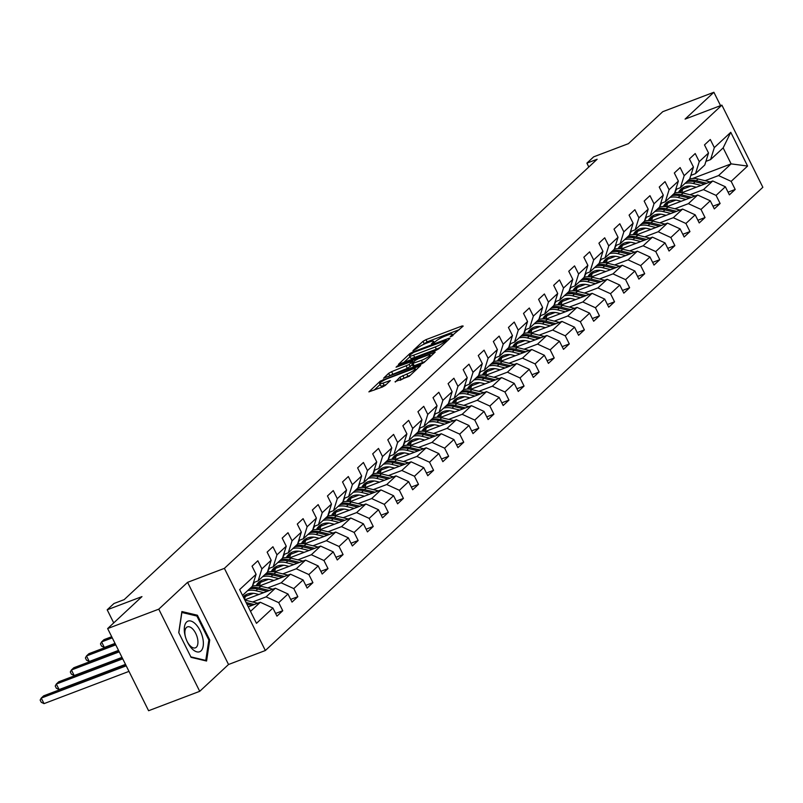 <?xml version="1.0" encoding="UTF-8"?>
<svg xmlns="http://www.w3.org/2000/svg" width="803" height="803" viewBox="0 0 803 803"><rect width="100%" height="100%" fill="white"/><g stroke="black" fill="none" stroke-linecap="round" stroke-linejoin="round"><path stroke-width="1.2" d="M451.035 336.608L463.19 326.068L462.126 325.948L425.991 339.659L423.04 341.305L412.953 350.69L417.068 348.412A7.91 1.355 -26.5 0 1 426.534 343.142L429.545 342.008A7.91 1.355 -26.5 0 1 433.59 341.305A7.91 1.355 -26.5 0 1 432.927 342.389L431.482 343.845L432.365 343.694L435.738 341.325A7.91 1.355 -26.5 0 1 445.203 336.055L448.215 334.921A7.91 1.355 -26.5 0 1 452.26 334.219A7.91 1.355 -26.5 0 1 451.597 335.303L450.152 336.758L451.035 336.608M395.086 381.666L409.239 376.296L420.642 365.536L380.291 381.114L368.888 391.874L382.399 387.016L385.35 385.37L390.348 380.562L383.011 383.091A6.615 1.134 -26.5 0 1 379.628 383.673A6.615 1.134 -26.5 0 1 382.158 381.315A6.615 1.134 -26.5 0 1 388.09 378.364L411.879 369.33A6.615 1.134 -26.5 0 1 415.261 368.748A6.615 1.134 -26.5 0 1 412.732 371.106A6.615 1.134 -26.5 0 1 406.8 374.057L399.884 377.209L395.277 382.057M720.552 105.635L713.887 92.275L662.756 111.687L628.438 143.647L593.668 156.836L586.903 163.139L597.131 159.255L124.184 599.63L113.956 603.505L107.19 609.808L113.725 622.907M158.773 609.166L199.726 691.313L228.534 664.493L187.581 582.336L158.773 609.166L107.642 628.568L141.96 596.609L107.19 609.808M187.581 582.336L224.388 568.363L721.887 105.133L762.85 187.28L265.351 650.52L224.388 568.363M713.887 92.275L685.079 119.105L721.887 105.133M435.798 350.459L438.749 348.823L449.951 338.394L448.887 338.274L412.762 351.985L409.801 353.631L398.398 364.401L435.798 350.459M435.196 352.136L423.994 362.554L421.043 364.201L383.643 378.143L388.642 373.335L391.593 371.689L409.209 364.482L412.591 361.179L396.07 367.192L397.395 365.957L435.196 352.136M199.726 691.313L148.595 710.725L107.642 628.568M275.61 613.452L282.746 610.742L278.711 602.641L287.996 593.999L292.031 602.099L297.833 596.699L293.788 588.599L303.072 579.957L307.117 588.057L312.919 582.657L308.874 574.557L318.159 565.914L322.194 574.015L327.995 568.614L323.95 560.514L333.235 551.872L337.28 559.972L343.082 554.572L339.037 546.472L348.321 537.829L352.356 545.93L358.158 540.529L354.123 532.429L363.398 523.787L367.443 531.887L373.244 526.487L369.199 518.387L378.484 509.744L382.519 517.845L388.321 512.444L384.286 504.344L393.56 495.702L397.605 503.802L403.407 498.402L399.362 490.292L408.647 481.659L412.682 489.76L418.483 484.36L414.448 476.249L423.723 467.607L427.768 475.717L433.57 470.317L429.525 462.207L438.809 453.565L442.844 461.675L448.646 456.275L444.611 448.164L453.886 439.522L457.931 447.632L463.732 442.232L459.687 434.122L468.972 425.48L473.007 433.59L478.809 428.19L474.774 420.079L484.048 411.437L488.094 419.547L493.895 414.147L489.85 406.037L499.135 397.395L503.17 405.505L508.972 400.105L504.936 391.994L514.211 383.352L518.256 391.462L524.058 386.062L520.013 377.952L529.297 369.31L533.333 377.42L539.134 372.02L535.099 363.91L544.374 355.267L548.419 363.378L554.221 357.977L550.175 349.867L559.46 341.225L563.505 349.335L569.297 343.925L565.262 335.825L574.546 327.182L578.582 335.293L584.383 329.882L580.338 321.782L589.623 313.14L593.668 321.24L599.46 315.84L595.424 307.74L604.709 299.097L608.744 307.198L614.546 301.798L610.501 293.697L619.786 285.055L623.831 293.155L629.632 287.755L625.587 279.655L634.872 271.012L638.907 279.113L644.709 273.713L640.674 265.612L649.948 256.97L653.993 265.07L659.795 259.67L655.75 251.57L665.035 242.928L669.07 251.028L674.871 245.628L670.836 237.527L680.111 228.885L684.156 236.985L689.958 231.585L685.913 223.485L695.197 214.843L699.232 222.943L705.034 217.543L700.999 209.442L710.274 200.8L714.319 208.9L720.12 203.5L716.075 195.4L725.36 186.758L729.395 194.858L735.197 189.458L731.162 181.358L747.593 166.05L730.77 132.304L723.152 147.893L710.575 159.596L705.917 161.363M282.746 610.742L276.955 616.142L272.91 608.042L256.478 623.339L239.645 589.593L256.087 574.296L252.042 566.185L257.843 560.785L261.888 568.885L271.163 560.253L267.128 552.143L272.93 546.743L276.965 554.843L286.249 546.211L282.204 538.1L288.006 532.7L292.051 540.8L301.326 532.158L297.291 524.058L303.092 518.658L307.127 526.758L316.412 518.116L312.367 510.015L318.169 504.615L322.214 512.716L331.488 504.073L327.453 495.973L333.255 490.573L337.29 498.673L346.575 490.031L342.53 481.93L348.331 476.53L352.376 484.631L361.651 475.988L357.616 467.888L363.418 462.488L367.453 470.588L376.737 461.946L372.692 453.846L378.494 448.445L382.539 456.546L391.814 447.903L387.779 439.803L393.58 434.403L397.615 442.503L406.9 433.861L402.855 425.761L408.657 420.36L412.702 428.461L421.976 419.818L417.941 411.718L423.743 406.318L427.778 414.418L437.063 405.776L433.018 397.676L438.819 392.276L442.865 400.376L452.139 391.734L448.104 383.633L453.906 378.233L457.941 386.333L467.226 377.691L463.18 369.591L468.982 364.191L473.027 372.291L482.312 363.649L478.267 355.548L484.068 350.148L488.104 358.248L497.388 349.606L493.343 341.506L499.145 336.106L503.19 344.206L512.475 335.564L508.429 327.463L514.231 322.053L518.266 330.163L527.551 321.521L523.516 313.421L529.307 308.011L533.353 316.121L542.637 307.479L538.592 299.368L544.394 293.968L548.439 302.079L557.714 293.436L553.679 285.326L559.47 279.926L563.515 288.036L572.8 279.394L568.755 271.284L574.557 265.883L578.602 273.994L587.876 265.351L583.841 257.241L589.643 251.841L593.678 259.951L602.963 251.309L598.918 243.199L604.719 237.798L608.764 245.909L618.039 237.266L614.004 229.156L619.806 223.756L623.841 231.866L633.125 223.224L629.08 215.114L634.882 209.713L638.927 217.824L648.202 209.181L644.167 201.071L649.968 195.671L654.003 203.781L663.288 195.139L659.243 187.029L665.045 181.629L669.09 189.729L678.364 181.097L674.329 172.986L680.131 167.586L684.166 175.686L693.451 167.054L689.406 158.944L695.207 153.544L699.252 161.644L708.527 153.002L704.492 144.901L710.294 139.501L714.329 147.601L730.77 132.304M244.754 599.841L275.379 588.218L266.104 596.86L252.634 601.979M253.467 582.647L258.134 580.88L267.409 572.238L271.163 560.253M266.104 596.86L278.711 602.641M275.379 588.218L287.996 593.999M261.888 568.885L258.134 580.88M259.449 585.949L290.465 574.175L281.18 582.817L267.71 587.937M253.517 593.327L245.387 596.408M268.553 568.604L273.211 566.838L282.495 558.195L286.249 546.211M281.18 582.817L293.788 588.599M290.465 574.175L303.072 579.957M276.965 554.843L273.211 566.838M274.526 571.907L305.541 560.133L296.267 568.775L282.797 573.894M268.593 579.284L260.473 582.366M283.63 554.562L288.297 552.795L297.572 544.153L301.326 532.158M296.267 568.775L308.874 574.557M305.541 560.133L318.159 565.914M292.051 540.8L288.297 552.795M289.612 557.864L320.628 546.09L311.343 554.732L297.883 559.852M283.68 565.232L275.549 568.323M298.716 540.519L303.373 538.753L312.658 530.11L316.412 518.116M311.343 554.732L323.95 560.514M320.628 546.09L333.235 551.872M307.127 526.758L303.373 538.753M304.688 543.822L335.704 532.048L326.43 540.69L312.959 545.799M298.756 551.189L290.636 554.281M313.792 526.477L318.46 524.71L327.734 516.068L331.488 504.073M326.43 540.69L339.037 546.472M335.704 532.048L348.321 537.829M322.214 512.716L318.46 524.71M319.775 529.779L350.791 518.005L341.506 526.648L328.046 531.757M313.843 537.147L305.712 540.238M328.879 512.434L333.536 510.658L342.821 502.026L346.575 490.031M341.506 526.648L354.123 532.429M350.791 518.005L363.398 523.787M337.29 498.673L333.536 510.658M334.851 515.737L365.877 503.963L356.592 512.605L343.122 517.714M328.929 523.104L320.798 526.196M343.955 498.392L348.622 496.615L357.897 487.973L361.651 475.988M356.592 512.605L369.199 518.387M365.877 503.963L378.484 509.744M352.376 484.631L348.622 496.615M349.937 501.694L380.953 489.92L371.669 498.563L358.208 503.672M344.005 509.062L335.875 512.153M359.041 484.35L363.699 482.573L372.983 473.931L376.737 461.946M371.669 498.563L384.286 504.344M380.953 489.92L393.56 495.702M367.453 470.588L363.699 482.573M365.014 487.652L396.04 475.878L386.755 484.52L373.285 489.629M359.092 495.019L350.961 498.111M374.118 470.307L378.785 468.53L388.07 459.888L391.814 447.903M386.755 484.52L399.362 490.292M396.04 475.878L408.647 481.659M382.539 456.546L378.785 468.53M380.1 473.609L411.116 461.835L401.831 470.478L388.371 475.587M374.168 480.977L366.038 484.068M389.204 456.265L393.861 454.488L403.146 445.846L406.9 433.861M401.831 470.478L414.448 476.249M411.116 461.835L423.723 467.607M397.615 442.503L393.861 454.488M395.186 459.567L426.202 447.793L416.918 456.435L403.447 461.544M389.254 466.934L381.124 470.026M404.28 442.222L408.948 440.445L418.233 431.803L421.976 419.818M416.918 456.435L429.525 462.207M426.202 447.793L438.809 453.565M412.702 428.461L408.948 440.445M410.263 445.524L441.279 433.75L432.004 442.393L418.534 447.502M404.331 452.892L396.2 455.984M419.367 428.18L424.024 426.403L433.309 417.761L437.063 405.776M432.004 442.393L444.611 448.164M441.279 433.75L453.886 439.522M427.778 414.418L424.024 426.403M425.349 431.482L456.365 419.708L447.08 428.35L433.61 433.459M419.417 438.85L411.287 441.941M434.443 414.137L439.111 412.361L448.395 403.718L452.139 391.734M447.08 428.35L459.687 434.122M456.365 419.708L468.972 425.48M442.865 400.376L439.111 412.361M440.425 417.44L471.441 405.666L462.167 414.308L448.696 419.417M434.493 424.807L426.363 427.899M449.529 400.095L454.197 398.318L463.472 389.676L467.226 377.691M462.167 414.308L474.774 420.079M471.441 405.666L484.048 411.437M457.941 386.333L454.197 398.318M455.512 403.397L486.528 391.623L477.243 400.265L463.773 405.374M449.58 410.765L441.449 413.846M464.606 386.052L469.273 384.276L478.558 375.633L482.312 363.649M477.243 400.265L489.85 406.037M486.528 391.623L499.135 397.395M473.027 372.291L469.273 384.276M470.588 389.355L501.604 377.581L492.329 386.223L478.859 391.332M464.656 396.722L456.526 399.804M479.692 372L484.36 370.233L493.634 361.591L497.388 349.606M492.329 386.223L504.936 391.994M501.604 377.581L514.211 383.352M488.104 358.248L484.36 370.233M485.674 375.312L516.69 363.538L507.406 372.18L493.935 377.29M479.742 382.68L471.612 385.761M494.768 357.957L499.436 356.191L508.721 347.548L512.475 335.564M507.406 372.18L520.013 377.952M516.69 363.538L529.297 369.31M503.19 344.206L499.436 356.191M500.751 361.27L531.767 349.496L522.492 358.138L509.022 363.247M494.819 368.637L486.688 371.719M509.855 343.915L514.522 342.148L523.797 333.506L527.551 321.521M522.492 358.138L535.099 363.91M531.767 349.496L544.374 355.267M518.266 330.163L514.522 342.148M515.837 347.227L546.853 335.453L537.568 344.096L524.098 349.205M509.905 354.595L501.775 357.676M524.931 329.872L529.599 328.106L538.883 319.464L542.637 307.479M537.568 344.096L550.175 349.867M546.853 335.453L559.46 341.225M533.353 316.121L529.599 328.106M530.913 333.185L561.929 321.411L552.655 330.053L539.184 335.162M524.981 340.552L516.851 343.634M540.017 315.83L544.685 314.063L553.96 305.421L557.714 293.436M552.655 330.053L565.262 335.825M561.929 321.411L574.546 327.182M548.439 302.079L544.685 314.063M546 319.142L577.016 307.368L567.731 316.011L554.261 321.12M540.068 326.51L531.937 329.591M555.104 301.787L559.761 300.021L569.046 291.379L572.8 279.394M567.731 316.011L580.338 321.782M577.016 307.368L589.623 313.14M563.515 288.036L559.761 300.021M561.076 305.1L592.092 293.326L582.817 301.968L569.347 307.077M555.144 312.467L547.024 315.549M570.18 287.745L574.848 285.978L584.122 277.336L587.876 265.351M582.817 301.968L595.424 307.74M592.092 293.326L604.709 299.097M578.602 273.994L574.848 285.978M576.163 291.057L607.178 279.283L597.894 287.926L584.433 293.035M570.23 298.425L562.1 301.506M585.267 273.703L589.924 271.936L599.209 263.294L602.963 251.309M597.894 287.926L610.501 293.697M607.178 279.283L619.786 285.055M593.678 259.951L589.924 271.936M591.239 277.005L622.255 265.241L612.98 273.873L599.51 278.992M585.307 284.382L577.186 287.464M600.343 259.66L605.01 257.893L614.285 249.251L618.039 237.266M612.98 273.873L625.587 279.655M622.255 265.241L634.872 271.012M608.764 245.909L605.01 257.893M606.325 262.962L637.341 251.188L628.056 259.831L614.596 264.95M600.393 270.34L592.263 273.421M615.429 245.618L620.087 243.851L629.371 235.209L633.125 223.224M628.056 259.831L640.674 265.612M637.341 251.188L649.948 256.97M623.841 231.866L620.087 243.851M621.402 248.92L652.427 237.146L643.143 245.788L629.672 250.907M615.469 256.298L607.349 259.379M630.506 231.575L635.173 229.809L644.448 221.166L648.202 209.181M643.143 245.788L655.75 251.57M652.427 237.146L665.035 242.928M638.927 217.824L635.173 229.809M636.488 234.877L667.504 223.104L658.219 231.746L644.759 236.865M630.556 242.255L622.425 245.337M645.592 217.533L650.249 215.766L659.534 207.124L663.288 195.139M658.219 231.746L670.836 237.527M667.504 223.104L680.111 228.885M654.003 203.781L650.249 215.766M651.564 220.835L682.59 209.061L673.305 217.703L659.835 222.822M645.642 228.213L637.512 231.294M660.668 203.49L665.336 201.724L674.61 193.081L678.364 181.097M673.305 217.703L685.913 223.485M682.59 209.061L695.197 214.843M669.09 189.729L665.336 201.724M666.651 206.793L697.666 195.019L688.382 203.661L674.921 208.78M660.718 214.17L652.588 217.252M675.755 189.448L680.412 187.681L689.697 179.039L693.451 167.054M688.382 203.661L700.999 209.442M697.666 195.019L710.274 200.8M684.166 175.686L680.412 187.681M681.737 192.75L712.753 180.976L703.468 189.618L689.998 194.738M675.805 200.128L667.674 203.209M690.831 175.405L695.498 173.639L704.783 164.996L708.527 153.002M703.468 189.618L716.075 195.4M712.753 180.976L725.36 186.758M699.252 161.644L695.498 173.639M692.608 178.487L731.121 163.872L718.544 175.576L705.084 180.695M690.881 186.075L682.751 189.167M718.544 175.576L731.162 181.358M723.152 147.893L731.121 163.872L747.593 166.05M714.329 147.601L710.575 159.596M228.534 664.493L265.351 650.52M586.903 163.139L588.82 166.994M250.506 611.384L260.302 602.26L248.247 606.837M256.087 574.296L252.333 586.28L242.536 595.394M260.302 602.26L272.91 608.042M728.06 192.168L735.197 189.458M712.974 206.21L720.12 203.5M697.897 220.253L705.034 217.543M682.811 234.295L689.958 231.585M667.735 248.338L674.871 245.628M652.648 262.38L659.795 259.67M637.572 276.423L644.709 273.713M622.486 290.465L629.632 287.755M607.399 304.508L614.546 301.798M592.323 318.55L599.46 315.84M577.237 332.603L584.383 329.882M562.16 346.645L569.297 343.925M547.074 360.688L554.221 357.977M531.998 374.73L539.134 372.02M516.911 388.772L524.058 386.062M501.835 402.815L508.972 400.105M486.748 416.857L493.895 414.147M471.672 430.9L478.809 428.19M456.586 444.942L463.732 442.232M441.509 458.985L448.646 456.275M426.423 473.027L433.57 470.317M411.347 487.07L418.483 484.36M396.26 501.112L403.407 498.402M381.184 515.155L388.321 512.444M366.098 529.197L373.244 526.487M351.021 543.24L358.158 540.529M335.935 557.282L343.082 554.572M320.859 571.324L327.995 568.614M305.772 585.367L312.919 582.657M290.686 599.409L297.833 596.699M191.074 657.346L206.572 661.03L209.734 639.971L197.397 615.228L181.9 611.545L178.738 632.603L191.074 657.346M195.892 615.801L197.397 615.228M208.79 640.322L209.734 639.971M459.346 329.642L427.106 341.877L422.749 344.828M409.952 356.743L403.548 362.705M446.097 340.432L413.635 352.387L410.192 354.816A7.91 1.355 -26.5 0 0 409.54 355.91A7.91 1.355 -26.5 0 0 413.575 355.207L435.256 346.976A7.91 1.355 -26.5 0 0 444.721 341.717L446.097 340.432L446.629 341.486M409.54 355.91L410.644 358.128A7.91 1.355 -26.5 0 0 414.689 357.425L413.575 355.207M440.144 347.518A7.91 1.355 -26.5 0 1 436.37 349.195L414.689 357.425M388.793 376.446L389.746 375.553L388.642 373.335M412.34 364.813L407.362 368.346L389.746 375.553M430.418 356.06L431.352 355.709M421.455 360.356A6.615 1.134 -26.5 0 0 427.387 357.405A6.615 1.134 -26.5 0 0 429.916 355.046A6.615 1.134 -26.5 0 0 426.534 355.629L418.152 358.811L415.201 360.457L411.809 363.759L421.455 360.356L422.569 362.575A6.615 1.134 -26.5 0 0 425.219 361.42M413.123 365.636L414.187 365.756L413.073 363.538M422.569 362.575L414.187 365.756M410.433 375.182A6.615 1.134 -26.5 0 1 407.904 376.276L400.035 380.321M379.628 383.673L380.742 385.892A6.615 1.134 -26.5 0 0 384.115 385.31L383.011 383.091M386.303 384.476L384.115 385.31M380.08 384.557L374.037 390.188M416.596 369.45L415.763 369.761M710.133 181.97A6.675 5.681 -133 0 0 709.45 181.759L698.128 178.989A19.262 16.401 -133 0 0 689.717 178.959M683.644 187.34A15.99 13.621 -133 0 0 681.928 192.68M701.099 185.403L693.3 183.486A19.262 16.401 -133 0 0 684.959 183.445M676.728 189.076A19.262 16.401 -133 0 0 674.801 192.961M696.251 187.24L693.039 186.457A15.99 13.621 -133 0 0 680.894 189.237A15.99 13.621 -133 0 0 678.445 192.499M706.74 183.255L696.291 180.695A19.262 16.401 -133 0 0 687.96 180.655M680.392 192.569A15.99 13.621 47 0 1 682.52 187.982M686.796 181.729A19.262 16.401 47 0 1 695.137 181.779L704.562 184.088M681.857 188.434A15.99 13.621 -133 0 0 679.559 192.509M201.021 650.872A16.371 8.11 69.2 0 0 200.108 630.586A16.371 8.11 69.2 0 0 186.627 622.004A16.371 8.11 69.2 0 0 185.443 636.93A16.371 8.11 69.2 0 0 187.219 641.637A16.371 8.11 69.2 0 0 201.021 650.872M187.039 641.236A11.212 5.551 69.2 0 0 195.38 647.84A11.212 5.551 69.2 0 0 196.333 647.238A11.212 5.551 69.2 0 0 196.173 634.36A11.212 5.551 69.2 0 0 187.43 626.882A11.212 5.551 69.2 0 0 186.477 627.474A11.212 5.551 69.2 0 0 185.563 637.351M178.828 632.774L181.869 612.468L196.886 616.042L208.84 640.011L205.779 660.417L190.833 656.864M205.086 660.678L205.779 660.417M695.057 196.012A6.675 5.681 -133 0 0 694.374 195.812L683.052 193.031A19.262 16.401 -133 0 0 674.64 193.001M668.558 201.382A15.99 13.621 -133 0 0 666.851 206.722M686.023 199.445L678.214 197.528A19.262 16.401 -133 0 0 669.883 197.488M661.642 203.119A19.262 16.401 -133 0 0 659.715 207.003M681.175 201.282L677.963 200.499A15.99 13.621 -133 0 0 665.817 203.279A15.99 13.621 -133 0 0 663.358 206.542M691.664 197.307L681.215 194.738A19.262 16.401 -133 0 0 672.884 194.697M665.306 206.612A15.99 13.621 47 0 1 667.434 202.025M671.72 195.771A19.262 16.401 47 0 1 680.051 195.822L689.476 198.13M666.781 202.476A15.99 13.621 -133 0 0 664.472 206.552M679.97 210.055A6.675 5.681 -133 0 0 679.288 209.854L667.966 207.074A19.262 16.401 -133 0 0 659.554 207.044M653.481 215.425A15.99 13.621 -133 0 0 651.765 220.765M670.937 213.488L663.137 211.57A19.262 16.401 -133 0 0 654.796 211.53M646.566 217.161A19.262 16.401 -133 0 0 644.638 221.046M666.088 215.324L662.876 214.542A15.99 13.621 -133 0 0 650.731 217.322A15.99 13.621 -133 0 0 648.282 220.584M676.578 211.35L666.129 208.78A19.262 16.401 -133 0 0 657.798 208.74M650.229 220.654A15.99 13.621 47 0 1 652.357 216.067M656.633 209.814A19.262 16.401 47 0 1 664.974 209.864L674.4 212.173M651.695 216.519A15.99 13.621 -133 0 0 649.396 220.594M664.894 224.097A6.675 5.681 -133 0 0 664.211 223.896L652.889 221.116A19.262 16.401 -133 0 0 644.478 221.086M638.395 229.467A15.99 13.621 -133 0 0 636.689 234.807M655.86 227.53L648.051 225.613A19.262 16.401 -133 0 0 639.72 225.573M631.479 231.204A19.262 16.401 -133 0 0 629.552 235.088M651.012 229.367L647.8 228.584A15.99 13.621 -133 0 0 635.655 231.364A15.99 13.621 -133 0 0 633.196 234.627M661.501 225.392L651.052 222.822A19.262 16.401 -133 0 0 642.711 222.782M635.143 234.707A15.99 13.621 47 0 1 637.271 230.11M641.557 223.856A19.262 16.401 47 0 1 649.888 223.907L659.313 226.215M636.618 230.561A15.99 13.621 -133 0 0 634.31 234.637M649.808 238.14A6.675 5.681 -133 0 0 649.125 237.939L637.803 235.159A19.262 16.401 -133 0 0 629.391 235.128M623.309 243.51A15.99 13.621 -133 0 0 621.602 248.85M640.774 241.573L632.975 239.655A19.262 16.401 -133 0 0 624.634 239.615M616.403 245.246A19.262 16.401 -133 0 0 614.476 249.131M635.926 243.409L632.714 242.626A15.99 13.621 -133 0 0 620.568 245.407A15.99 13.621 -133 0 0 618.119 248.669M646.415 239.435L635.966 236.865A19.262 16.401 -133 0 0 627.635 236.825M620.067 248.749A15.99 13.621 47 0 1 622.195 244.152M626.47 237.899A19.262 16.401 47 0 1 634.812 237.949L644.227 240.258M621.532 244.604A15.99 13.621 -133 0 0 619.233 248.689M634.731 252.182A6.675 5.681 -133 0 0 634.049 251.981L622.726 249.201A19.262 16.401 -133 0 0 614.315 249.171M608.232 257.552A15.99 13.621 -133 0 0 606.516 262.892M625.688 255.615L617.888 253.698A19.262 16.401 -133 0 0 609.557 253.658M601.317 259.289A19.262 16.401 -133 0 0 599.389 263.173M620.849 257.452L617.637 256.669A15.99 13.621 -133 0 0 605.492 259.459A15.99 13.621 -133 0 0 603.033 262.711M631.339 253.477L620.89 250.907A19.262 16.401 -133 0 0 612.548 250.867M604.98 262.792A15.99 13.621 47 0 1 607.108 258.195M611.394 251.951A19.262 16.401 47 0 1 619.725 251.991L629.15 254.3M606.456 258.646A15.99 13.621 -133 0 0 604.147 262.732M619.645 266.225A6.675 5.681 -133 0 0 618.962 266.024L607.64 263.243A19.262 16.401 -133 0 0 599.229 263.223M593.146 271.595A15.99 13.621 -133 0 0 591.44 276.935M610.611 269.657L602.812 267.74A19.262 16.401 -133 0 0 594.471 267.7M586.24 273.331A19.262 16.401 -133 0 0 584.313 277.226M605.763 271.494L602.551 270.711A15.99 13.621 -133 0 0 590.406 273.502A15.99 13.621 -133 0 0 587.957 276.754M616.252 267.519L605.803 264.95A19.262 16.401 -133 0 0 597.472 264.91M589.904 276.834A15.99 13.621 47 0 1 592.032 272.237M596.308 265.994A19.262 16.401 47 0 1 604.649 266.034L614.064 268.343M591.369 272.689A15.99 13.621 -133 0 0 589.071 276.774M604.569 280.267A6.675 5.681 -133 0 0 603.886 280.066L592.564 277.286A19.262 16.401 -133 0 0 584.152 277.266M578.07 285.637A15.99 13.621 -133 0 0 576.353 290.977M595.525 283.7L587.726 281.783A19.262 16.401 -133 0 0 579.395 281.743M571.154 287.374A19.262 16.401 -133 0 0 569.227 291.268M590.687 285.537L587.475 284.754A15.99 13.621 -133 0 0 575.329 287.544A15.99 13.621 -133 0 0 572.87 290.796M601.166 281.562L590.727 278.992A19.262 16.401 -133 0 0 582.386 278.952M574.818 290.877A15.99 13.621 47 0 1 576.945 286.28M581.231 280.036A19.262 16.401 47 0 1 589.563 280.076L598.988 282.385M576.293 286.731A15.99 13.621 -133 0 0 573.984 290.816M589.482 294.31A6.675 5.681 -133 0 0 588.8 294.109L577.477 291.328A19.262 16.401 -133 0 0 569.066 291.308M562.983 299.68A15.99 13.621 -133 0 0 561.277 305.02M580.449 297.742L572.639 295.825A19.262 16.401 -133 0 0 564.308 295.785M556.077 301.416A19.262 16.401 -133 0 0 554.15 305.311M575.6 299.579L572.388 298.796A15.99 13.621 -133 0 0 560.243 301.587A15.99 13.621 -133 0 0 557.794 304.839M586.09 295.604L575.641 293.035A19.262 16.401 -133 0 0 567.309 292.995M559.741 304.919A15.99 13.621 47 0 1 561.869 300.322M566.145 294.079A19.262 16.401 47 0 1 574.476 294.119L583.901 296.427M561.207 300.774A15.99 13.621 -133 0 0 558.898 304.859M574.406 308.352A6.675 5.681 -133 0 0 573.723 308.151L562.401 305.371A19.262 16.401 -133 0 0 553.99 305.351M547.907 313.722A15.99 13.621 -133 0 0 546.191 319.062M565.362 311.785L557.563 309.868A19.262 16.401 -133 0 0 549.232 309.828M540.991 315.469A19.262 16.401 -133 0 0 539.064 319.353M560.524 313.622L557.312 312.839A15.99 13.621 -133 0 0 545.167 315.629A15.99 13.621 -133 0 0 542.708 318.881M571.003 309.647L560.564 307.077A19.262 16.401 -133 0 0 552.223 307.037M544.655 318.962A15.99 13.621 47 0 1 546.783 314.364M551.069 308.121A19.262 16.401 47 0 1 559.4 308.161L568.825 310.47M546.13 314.816A15.99 13.621 -133 0 0 543.822 318.901M559.32 322.394A6.675 5.681 -133 0 0 558.637 322.194L547.315 319.413A19.262 16.401 -133 0 0 538.903 319.393M532.821 327.765A15.99 13.621 -133 0 0 531.114 333.104M550.286 325.827L542.477 323.91A19.262 16.401 -133 0 0 534.146 323.87M525.905 329.511A19.262 16.401 -133 0 0 523.978 333.396M545.438 327.664L542.226 326.881A15.99 13.621 -133 0 0 530.08 329.672A15.99 13.621 -133 0 0 527.631 332.924M555.927 323.689L545.478 321.12A19.262 16.401 -133 0 0 537.147 321.08M529.578 333.004A15.99 13.621 47 0 1 531.706 328.407M535.982 322.164A19.262 16.401 47 0 1 544.314 322.204L553.739 324.512M531.044 328.859A15.99 13.621 -133 0 0 528.735 332.944M544.243 336.437A6.675 5.681 -133 0 0 543.561 336.236L532.228 333.456A19.262 16.401 -133 0 0 523.827 333.436M517.744 341.807A15.99 13.621 -133 0 0 516.028 347.147M535.2 339.87L527.4 337.953A19.262 16.401 -133 0 0 519.069 337.912M510.828 343.554A19.262 16.401 -133 0 0 508.901 347.438M530.351 341.707L527.139 340.924A15.99 13.621 -133 0 0 515.004 343.714A15.99 13.621 -133 0 0 512.545 346.966M540.841 337.732L530.392 335.162A19.262 16.401 -133 0 0 522.06 335.122M514.492 347.047A15.99 13.621 47 0 1 516.62 342.449M520.906 336.206A19.262 16.401 47 0 1 529.237 336.246L538.662 338.555M515.968 342.911A15.99 13.621 -133 0 0 513.659 346.986M529.157 350.479A6.675 5.681 -133 0 0 528.474 350.279L517.152 347.498A19.262 16.401 -133 0 0 508.741 347.478M502.658 355.849A15.99 13.621 -133 0 0 500.952 361.189M520.123 353.912L512.314 351.995A19.262 16.401 -133 0 0 503.983 351.955M495.742 357.596A19.262 16.401 -133 0 0 493.815 361.48M515.275 355.759L512.063 354.966A15.99 13.621 -133 0 0 499.918 357.757A15.99 13.621 -133 0 0 497.469 361.009M525.764 351.774L515.315 349.205A19.262 16.401 -133 0 0 506.984 349.164M499.416 361.089A15.99 13.621 47 0 1 501.544 356.492M505.82 350.249A19.262 16.401 47 0 1 514.151 350.289L523.576 352.597M500.881 356.954A15.99 13.621 -133 0 0 498.573 361.029M514.081 364.532A6.675 5.681 -133 0 0 513.398 364.321L502.066 361.541A19.262 16.401 -133 0 0 493.654 361.521M487.582 369.892A15.99 13.621 -133 0 0 485.865 375.232M505.037 367.955L497.238 366.038A19.262 16.401 -133 0 0 488.907 365.997M480.666 371.638A19.262 16.401 -133 0 0 478.739 375.523M500.189 369.802L496.977 369.009A15.99 13.621 -133 0 0 484.841 371.799A15.99 13.621 -133 0 0 482.382 375.051M510.678 365.817L500.229 363.247A19.262 16.401 -133 0 0 491.898 363.207M484.329 375.131A15.99 13.621 47 0 1 486.457 370.534M490.743 364.291A19.262 16.401 47 0 1 499.075 364.331L508.5 366.65M485.805 370.996A15.99 13.621 -133 0 0 483.496 375.071M498.994 378.574A6.675 5.681 -133 0 0 498.312 378.364L486.989 375.583A19.262 16.401 -133 0 0 478.578 375.563M472.495 383.934A15.99 13.621 -133 0 0 470.789 389.274M489.96 381.997L482.151 380.08A19.262 16.401 -133 0 0 473.82 380.04M465.579 385.681A19.262 16.401 -133 0 0 463.652 389.565M485.112 383.844L481.9 383.051A15.99 13.621 -133 0 0 469.755 385.841A15.99 13.621 -133 0 0 467.306 389.094M495.602 379.859L485.153 377.29A19.262 16.401 -133 0 0 476.821 377.249M469.253 389.174A15.99 13.621 47 0 1 471.381 384.577M475.657 378.333A19.262 16.401 47 0 1 483.988 378.374L493.413 380.692M470.719 385.038A15.99 13.621 -133 0 0 468.41 389.114M483.918 392.617A6.675 5.681 -133 0 0 483.235 392.406L471.903 389.626A19.262 16.401 -133 0 0 463.492 389.606M457.419 397.977A15.99 13.621 -133 0 0 455.702 403.317M474.874 396.04L467.075 394.122A19.262 16.401 -133 0 0 458.744 394.082M450.503 399.723A19.262 16.401 -133 0 0 448.576 403.608M470.026 397.886L466.814 397.094A15.99 13.621 -133 0 0 454.669 399.884A15.99 13.621 -133 0 0 452.219 403.136M480.515 393.902L470.066 391.332A19.262 16.401 -133 0 0 461.735 391.292M454.167 403.216A15.99 13.621 47 0 1 456.295 398.619M460.581 392.376A19.262 16.401 47 0 1 468.912 392.416L478.337 394.735M455.642 399.081A15.99 13.621 -133 0 0 453.334 403.156M468.832 406.659A6.675 5.681 -133 0 0 468.149 406.448L456.827 403.668A19.262 16.401 -133 0 0 448.415 403.648M442.333 412.029A15.99 13.621 -133 0 0 440.626 417.359M459.798 410.082L451.989 408.175A19.262 16.401 -133 0 0 443.657 408.125M435.417 413.766A19.262 16.401 -133 0 0 433.49 417.65M454.95 411.929L451.738 411.136A15.99 13.621 -133 0 0 439.592 413.926A15.99 13.621 -133 0 0 437.143 417.179M465.439 407.944L454.99 405.385A19.262 16.401 -133 0 0 446.659 405.334M439.09 417.259A15.99 13.621 47 0 1 441.218 412.662M445.494 406.418A19.262 16.401 47 0 1 453.825 406.459L463.251 408.777M440.556 413.123A15.99 13.621 -133 0 0 438.247 417.199M453.755 420.702A6.675 5.681 -133 0 0 453.063 420.491L441.74 417.711A19.262 16.401 -133 0 0 433.329 417.69M427.256 426.072A15.99 13.621 -133 0 0 425.54 431.402M444.711 424.125L436.912 422.217A19.262 16.401 -133 0 0 428.581 422.167M420.34 427.808A19.262 16.401 -133 0 0 418.413 431.693M439.863 425.971L436.651 425.178A15.99 13.621 -133 0 0 424.506 427.969A15.99 13.621 -133 0 0 422.057 431.221M450.353 421.987L439.903 419.427A19.262 16.401 -133 0 0 431.572 419.377M424.004 431.301A15.99 13.621 47 0 1 426.132 426.704M430.418 420.461A19.262 16.401 47 0 1 438.749 420.501L448.174 422.82M425.48 427.166A15.99 13.621 -133 0 0 423.171 431.241M438.669 434.744A6.675 5.681 -133 0 0 437.986 434.533L426.664 431.753A19.262 16.401 -133 0 0 418.253 431.733M412.17 440.114A15.99 13.621 -133 0 0 410.463 445.444M429.635 438.167L421.826 436.26A19.262 16.401 -133 0 0 413.495 436.21M405.254 441.851A19.262 16.401 -133 0 0 403.327 445.735M424.787 440.014L421.575 439.221A15.99 13.621 -133 0 0 409.43 442.011A15.99 13.621 -133 0 0 406.98 445.263M435.276 436.029L424.827 433.469A19.262 16.401 -133 0 0 416.496 433.419M408.918 445.344A15.99 13.621 47 0 1 411.056 440.747M415.332 434.503A19.262 16.401 47 0 1 423.663 434.543L433.088 436.862M410.393 441.208A15.99 13.621 -133 0 0 408.085 445.284M423.582 448.787A6.675 5.681 -133 0 0 422.9 448.576L411.578 445.795A19.262 16.401 -133 0 0 403.166 445.775M397.094 454.157A15.99 13.621 -133 0 0 395.377 459.497M414.549 452.219L406.75 450.302A19.262 16.401 -133 0 0 398.418 450.252M390.178 455.893A19.262 16.401 -133 0 0 388.25 459.778M409.701 454.056L406.489 453.263A15.99 13.621 -133 0 0 394.343 456.054A15.99 13.621 -133 0 0 391.894 459.306M420.19 450.071L409.741 447.512A19.262 16.401 -133 0 0 401.41 447.462M393.841 459.386A15.99 13.621 47 0 1 395.969 454.789M400.255 448.546A19.262 16.401 47 0 1 408.586 448.586L418.012 450.905M395.307 455.251A15.99 13.621 -133 0 0 393.008 459.326M408.506 462.829A6.675 5.681 -133 0 0 407.824 462.618L396.501 459.838A19.262 16.401 -133 0 0 388.09 459.818M382.007 468.199A15.99 13.621 -133 0 0 380.301 473.539M399.472 466.262L391.663 464.345A19.262 16.401 -133 0 0 383.332 464.295M375.091 469.936A19.262 16.401 -133 0 0 373.164 473.82M394.624 468.099L391.412 467.306A15.99 13.621 -133 0 0 379.267 470.096A15.99 13.621 -133 0 0 376.808 473.348M405.113 464.114L394.664 461.554A19.262 16.401 -133 0 0 386.333 461.504M378.755 473.429A15.99 13.621 47 0 1 380.883 468.832M385.169 462.588A19.262 16.401 47 0 1 393.5 462.628L402.925 464.947M380.231 469.293A15.99 13.621 -133 0 0 377.922 473.368M393.42 476.872A6.675 5.681 -133 0 0 392.737 476.661L381.415 473.88A19.262 16.401 -133 0 0 373.004 473.86M366.931 482.242A15.99 13.621 -133 0 0 365.214 487.582M384.386 480.304L376.587 478.387A19.262 16.401 -133 0 0 368.246 478.347M360.015 483.978A19.262 16.401 -133 0 0 358.088 487.863M379.538 482.141L376.326 481.348A15.99 13.621 -133 0 0 364.181 484.139A15.99 13.621 -133 0 0 361.731 487.391M390.027 478.156L379.578 475.597A19.262 16.401 -133 0 0 371.247 475.547M363.679 487.471A15.99 13.621 47 0 1 365.807 482.874M370.083 476.631A19.262 16.401 47 0 1 378.424 476.671L387.849 478.989M365.144 483.336A15.99 13.621 -133 0 0 362.846 487.411M378.343 490.914A6.675 5.681 -133 0 0 377.661 490.703L366.339 487.923A19.262 16.401 -133 0 0 357.927 487.903M351.844 496.284A15.99 13.621 -133 0 0 350.138 501.624M369.31 494.347L361.501 492.43A19.262 16.401 -133 0 0 353.169 492.39M344.929 498.021A19.262 16.401 -133 0 0 343.001 501.905M364.462 496.184L361.25 495.391A15.99 13.621 -133 0 0 349.104 498.181A15.99 13.621 -133 0 0 346.645 501.433M374.951 492.199L364.502 489.639A19.262 16.401 -133 0 0 356.171 489.599M348.592 501.514A15.99 13.621 47 0 1 350.72 496.916M355.006 490.673A19.262 16.401 47 0 1 363.337 490.713L372.763 493.032M350.068 497.378A15.99 13.621 -133 0 0 347.759 501.453M363.257 504.957A6.675 5.681 -133 0 0 362.575 504.746L351.252 501.965A19.262 16.401 -133 0 0 342.841 501.945M336.758 510.327A15.99 13.621 -133 0 0 335.052 515.667M354.223 508.389L346.424 506.472A19.262 16.401 -133 0 0 338.083 506.432M329.852 512.063A19.262 16.401 -133 0 0 327.925 515.948M349.375 510.226L346.163 509.433A15.99 13.621 -133 0 0 334.018 512.224A15.99 13.621 -133 0 0 331.569 515.476M359.864 506.241L349.415 503.682A19.262 16.401 -133 0 0 341.084 503.642M333.516 515.556A15.99 13.621 47 0 1 335.644 510.959M339.92 504.716A19.262 16.401 47 0 1 348.261 504.756L357.686 507.074M334.981 511.421A15.99 13.621 -133 0 0 332.683 515.496M348.181 518.999A6.675 5.681 -133 0 0 347.498 518.788L336.176 516.008A19.262 16.401 -133 0 0 327.765 515.988M321.682 524.369A15.99 13.621 -133 0 0 319.975 529.709M339.147 522.432L331.338 520.515A19.262 16.401 -133 0 0 323.007 520.474M314.766 526.106A19.262 16.401 -133 0 0 312.839 529.99M334.299 524.269L331.087 523.476A15.99 13.621 -133 0 0 318.942 526.266A15.99 13.621 -133 0 0 316.482 529.518M344.788 520.284L334.339 517.724A19.262 16.401 -133 0 0 325.998 517.684M318.43 529.599A15.99 13.621 47 0 1 320.558 525.001M324.844 518.758A19.262 16.401 47 0 1 333.175 518.798L342.6 521.117M319.905 525.463A15.99 13.621 -133 0 0 317.597 529.538M333.094 533.041A6.675 5.681 -133 0 0 332.412 532.831L321.09 530.05A19.262 16.401 -133 0 0 312.678 530.03M306.595 538.411A15.99 13.621 -133 0 0 304.889 543.751M324.061 536.474L316.262 534.557A19.262 16.401 -133 0 0 307.92 534.517M299.69 540.148A19.262 16.401 -133 0 0 297.762 544.032M319.213 538.311L316.001 537.518A15.99 13.621 -133 0 0 303.855 540.309A15.99 13.621 -133 0 0 301.406 543.561M329.702 534.326L319.253 531.767A19.262 16.401 -133 0 0 310.922 531.727M303.353 543.641A15.99 13.621 47 0 1 305.481 539.054M309.757 532.801A19.262 16.401 47 0 1 318.098 532.841L327.514 535.159M304.819 539.506A15.99 13.621 -133 0 0 302.52 543.581M318.018 547.084A6.675 5.681 -133 0 0 317.336 546.873L306.013 544.093A19.262 16.401 -133 0 0 297.602 544.073M291.519 552.454A15.99 13.621 -133 0 0 289.803 557.794M308.974 550.517L301.175 548.6A19.262 16.401 -133 0 0 292.844 548.559M284.603 554.19A19.262 16.401 -133 0 0 282.676 558.075M304.136 552.354L300.924 551.561A15.99 13.621 -133 0 0 288.779 554.351A15.99 13.621 -133 0 0 286.32 557.613M314.625 548.369L304.176 545.809A19.262 16.401 -133 0 0 295.835 545.769M288.267 557.683A15.99 13.621 47 0 1 290.395 553.096M111.707 636.729L103.999 639.65L101.579 641.908L104.35 647.459L115.03 643.404M294.681 546.843A19.262 16.401 47 0 1 303.012 546.893L312.437 549.202M289.742 553.548A15.99 13.621 -133 0 0 287.434 557.623M104.35 647.459L101.579 646.124L100.475 643.906L101.579 641.908L112.269 637.853M302.932 561.126A6.675 5.681 -133 0 0 302.249 560.916L290.927 558.145A19.262 16.401 -133 0 0 282.515 558.115M276.433 566.496A15.99 13.621 -133 0 0 274.726 571.836M293.898 564.559L286.089 562.642A19.262 16.401 -133 0 0 277.758 562.602M269.527 568.233A19.262 16.401 -133 0 0 267.6 572.117M289.05 566.396L285.838 565.613A15.99 13.621 -133 0 0 273.693 568.394A15.99 13.621 -133 0 0 271.243 571.656M299.539 562.411L289.09 559.852A19.262 16.401 -133 0 0 280.759 559.811M273.191 571.726A15.99 13.621 47 0 1 275.319 567.139M115.19 643.725L88.912 653.692L86.493 655.951L89.263 661.501L118.523 650.39M279.595 560.885A19.262 16.401 47 0 1 287.926 560.936L297.351 563.244M274.656 567.591A15.99 13.621 -133 0 0 272.347 571.666M89.263 661.501L86.503 660.166L85.399 657.948L86.493 655.951L115.752 644.839M287.855 575.169A6.675 5.681 -133 0 0 287.173 574.968L275.851 572.188A19.262 16.401 -133 0 0 267.439 572.158M261.356 580.539A15.99 13.621 -133 0 0 259.64 585.879M278.812 578.602L271.012 576.684A19.262 16.401 -133 0 0 262.681 576.644M254.441 582.275A19.262 16.401 -133 0 0 252.513 586.16M273.974 580.439L270.762 579.656A15.99 13.621 -133 0 0 258.616 582.436A15.99 13.621 -133 0 0 256.157 585.698M284.453 576.454L274.014 573.894A19.262 16.401 -133 0 0 265.673 573.854M258.104 585.768A15.99 13.621 47 0 1 260.232 581.181M118.683 650.721L73.836 667.735L71.417 669.993L74.187 675.544L122.006 657.386M264.518 574.928A19.262 16.401 47 0 1 272.849 574.978L282.275 577.287M259.58 581.633A15.99 13.621 -133 0 0 257.271 585.708M74.187 675.544L71.417 674.209L70.313 671.991L71.417 669.993L119.235 651.835M272.769 589.211A6.675 5.681 -133 0 0 272.087 589.011L260.764 586.23A19.262 16.401 -133 0 0 252.353 586.2M246.27 594.581A15.99 13.621 -133 0 0 244.604 599.54M263.735 592.644L255.926 590.727A19.262 16.401 -133 0 0 247.595 590.687M258.887 594.481L255.675 593.698A15.99 13.621 -133 0 0 243.53 596.478A15.99 13.621 -133 0 0 243.229 596.78M269.376 590.506L258.927 587.937A19.262 16.401 -133 0 0 250.596 587.896M243.71 597.733A15.99 13.621 47 0 1 245.156 595.224M122.166 657.707L58.749 681.787L56.33 684.036L59.101 689.586L125.499 664.382M249.432 588.97A19.262 16.401 47 0 1 257.763 589.021L267.188 591.329M244.493 595.675A15.99 13.621 -133 0 0 243.409 597.151M59.101 689.586L56.34 688.251L55.236 686.033L56.33 684.036L122.729 658.831M257.693 603.254A6.675 5.681 -133 0 0 257.01 603.053L245.678 600.273A19.262 16.401 -133 0 0 244.885 600.092M248.649 606.687L248.107 606.546M125.659 664.703L43.673 695.83L41.254 698.078L44.024 703.629L128.982 671.378M254.29 604.549L246.099 602.531M246.872 604.087L252.112 605.372M44.024 703.629L41.254 702.294L40.15 700.075L41.254 698.078L126.212 665.828M452.029 336.156L451.597 335.303M433.359 343.242L432.927 342.389M424.145 343.523L423.04 341.305M427.106 341.877L425.991 339.659M462.508 326.701L462.126 325.948M410.333 354.695L409.801 353.631M413.073 352.627L412.762 351.985M449.268 339.027L448.887 338.274M436.37 349.195L435.256 346.976M445.243 342.771L444.721 341.717M392.707 373.907L391.593 371.689M407.362 368.346L406.248 366.128M410.313 366.7L409.209 364.482M412.913 362.585L412.391 361.521M397.706 366.569L397.395 365.957M434.513 352.768L434.132 352.015M400.988 379.428L399.884 377.209M403.939 377.781L402.835 375.563M407.904 376.276L406.8 374.057M389.465 381.535L389.084 380.783M380.843 382.218L380.291 381.114M383.714 380.401L383.242 379.468M419.758 366.509L419.377 365.746M696.291 180.695L698.128 178.989M693.3 183.486L695.137 181.779M708.607 182.552L709.45 181.759M681.215 194.738L683.052 193.031M678.214 197.528L680.051 195.822M693.531 196.594L694.374 195.812M666.129 208.78L667.966 207.074M663.137 211.57L664.974 209.864M678.445 210.637L679.288 209.854M651.052 222.822L652.889 221.116M648.051 225.613L649.888 223.907M663.368 224.679L664.211 223.896M635.966 236.865L637.803 235.159M632.975 239.655L634.812 237.949M648.282 238.722L649.125 237.939M620.89 250.907L622.726 249.201M617.888 253.698L619.725 251.991M633.206 252.764L634.049 251.981M605.803 264.95L607.64 263.243M602.812 267.74L604.649 266.034M618.119 266.807L618.962 266.024M590.727 278.992L592.564 277.286M587.726 281.783L589.563 280.076M603.043 280.849L603.886 280.066M575.641 293.035L577.477 291.328M572.639 295.825L574.476 294.119M587.957 294.892L588.8 294.109M560.564 307.077L562.401 305.371M557.563 309.868L559.4 308.161M572.88 308.934L573.723 308.151M545.478 321.12L547.315 319.413M542.477 323.91L544.314 322.204M557.794 322.977L558.637 322.194M530.392 335.162L532.228 333.456M527.4 337.953L529.237 336.246M542.718 337.019L543.561 336.236M515.315 349.205L517.152 347.498M512.314 351.995L514.151 350.289M527.631 351.062L528.474 350.279M500.229 363.247L502.066 361.541M497.238 366.038L499.075 364.331M512.545 365.104L513.398 364.321M485.153 377.29L486.989 375.583M482.151 380.08L483.988 378.374M497.469 379.146L498.312 378.364M470.066 391.332L471.903 389.626M467.075 394.122L468.912 392.416M482.382 393.189L483.235 392.406M454.99 405.385L456.827 403.668M451.989 408.175L453.825 406.459M467.306 407.231L468.149 406.448M439.903 419.427L441.74 417.711M436.912 422.217L438.749 420.501M452.219 421.274L453.063 420.491M424.827 433.469L426.664 431.753M421.826 436.26L423.663 434.543M437.143 435.316L437.986 434.533M409.741 447.512L411.578 445.795M406.75 450.302L408.586 448.586M422.057 449.369L422.9 448.576M394.664 461.554L396.501 459.838M391.663 464.345L393.5 462.628M406.98 463.411L407.824 462.618M379.578 475.597L381.415 473.88M376.587 478.387L378.424 476.671M391.894 477.454L392.737 476.661M364.502 489.639L366.339 487.923M361.501 492.43L363.337 490.713M376.818 491.496L377.661 490.703M349.415 503.682L351.252 501.965M346.424 506.472L348.261 504.756M361.731 505.539L362.575 504.746M334.339 517.724L336.176 516.008M331.338 520.515L333.175 518.798M346.655 519.581L347.498 518.788M319.253 531.767L321.09 530.05M316.262 534.557L318.098 532.841M331.569 533.624L332.412 532.831M304.176 545.809L306.013 544.093M301.175 548.6L303.012 546.893M316.492 547.666L317.336 546.873M289.09 559.852L290.927 558.145M286.089 562.642L287.926 560.936M301.406 561.709L302.249 560.916M274.014 573.894L275.851 572.188M271.012 576.684L272.849 574.978M286.33 575.751L287.173 574.968M258.927 587.937L260.764 586.23M255.926 590.727L257.763 589.021M271.243 589.793L272.087 589.011M256.167 603.836L257.01 603.053M452.942 335.594L452.26 334.219M434.272 342.68L433.59 341.305M446.799 341.325L446.237 340.191M413.174 362.344L412.591 361.179M430.599 356.412L429.916 355.046M412.923 365.977L411.809 363.759M415.924 370.073L415.261 368.748"/></g></svg>

